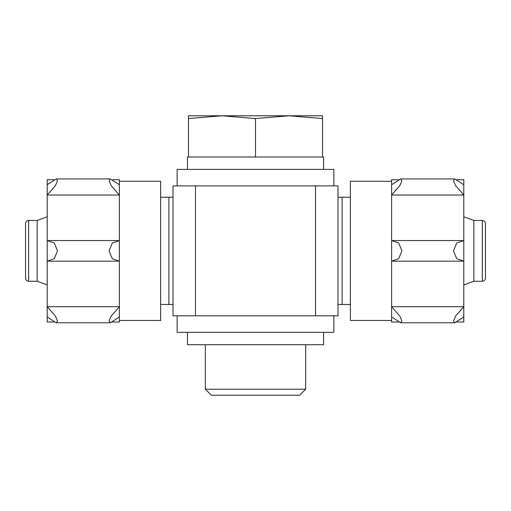 <?xml version="1.0" encoding="UTF-8"?>
<svg xmlns="http://www.w3.org/2000/svg" width="511" height="511" viewBox="0 0 511 511"><rect width="100%" height="100%" fill="white"/><g stroke="black" fill="none" stroke-linecap="round" stroke-linejoin="round"><path stroke-width="0.77" d="M160.633 197.24L173.005 197.24L168.879 197.24L168.879 304.479L173.005 304.479L160.633 304.479M337.995 304.479L342.121 304.479L337.995 304.479M337.995 197.24L350.367 197.24M342.121 197.24L342.121 304.479L350.367 304.479M173.005 315.824L173.005 185.895L337.995 185.895L337.995 315.824L173.005 315.824M333.868 185.895L333.868 169.397L177.132 169.397L177.132 185.895M333.868 315.824L333.868 332.322L177.132 332.322L177.132 315.824M463.796 216.785L473.831 220.439L473.831 281.28L463.796 284.934M473.831 220.439L482.358 220.439C484.236 220.624 485.265 221.653 485.45 223.537L485.45 278.188C485.252 280.079 484.217 281.114 482.358 281.28L482.358 220.439M37.169 281.28L37.169 220.439L28.642 220.439C26.764 220.624 25.735 221.653 25.55 223.537L25.55 278.188C25.735 280.066 26.764 281.095 28.642 281.28L37.169 281.28L47.204 284.934M37.169 220.439L47.204 216.785M323.559 169.397L323.559 157.024L187.441 157.024L187.441 169.397M305.655 344.695L305.655 389.235L205.345 389.235L205.345 344.695M305.655 389.235L299.663 395.22L211.337 395.22L205.345 389.235M188.476 118.558L221.985 115.78L188.476 115.78L188.476 157.024M322.524 118.558L322.524 115.78L221.985 115.78L255.5 118.558L289.015 115.78L322.524 118.558L322.524 157.024M255.5 118.558L255.5 157.024M323.559 332.322L323.559 344.695L187.441 344.695L187.441 332.322M391.611 320.461L350.367 320.461L350.367 181.258L391.611 181.258M457.077 179.712L463.796 179.712L463.796 322.013L457.077 322.013M398.331 179.712L391.611 179.712L391.611 184.746L400.713 178.927L401.889 180.798L399.883 185.563L391.611 195.03L391.611 240.572L398.669 242.987L401.927 250.837L398.682 258.726L391.611 261.147L391.611 306.689L399.877 316.149L401.889 320.908L400.713 322.792L391.611 316.973L391.611 322.013L398.331 322.013M463.796 184.746L454.701 178.927L453.519 180.811L455.531 185.57L463.796 195.03L391.611 195.03L391.611 184.746M463.796 261.147L456.745 258.732L453.487 250.882L456.732 242.993L463.796 240.572M463.796 316.973L454.701 322.792L453.519 320.921L455.525 316.156L463.796 306.689L391.611 306.689L391.611 316.973M391.611 240.572L391.611 261.147M119.389 320.461L160.633 320.461L160.633 181.258L119.389 181.258M53.923 322.013L47.204 322.013L47.204 195.03L119.389 195.03L111.123 185.57L109.111 180.811L110.287 178.927L119.389 184.746L119.389 179.712L112.669 179.712M47.204 184.746L47.204 195.03L55.475 185.563L57.481 180.798L56.299 178.927L47.204 184.746L47.204 179.712L53.923 179.712M112.669 322.013L119.389 322.013L119.389 316.973L110.287 322.792L109.111 320.921L111.117 316.156L119.389 306.689L119.389 261.147L112.331 258.732L109.073 250.882L112.318 242.993L119.389 240.572L119.389 184.746M47.204 316.973L56.299 322.792L57.481 320.908L55.469 316.149L47.204 306.689L119.389 306.689L119.389 316.973M47.204 240.572L54.255 242.987L57.513 250.837L54.268 258.726L47.204 261.147M119.389 261.147L119.389 240.572M315.517 315.824L315.517 185.895M195.483 315.824L195.483 185.895M28.642 220.439L28.642 281.28M473.831 281.28L482.358 281.28M454.63 178.933L400.771 178.933L454.63 178.933M462.87 240.547L392.563 240.547M462.845 261.172L392.544 261.172M454.637 322.792L400.784 322.792M56.37 322.792L110.229 322.792M48.13 261.172L118.437 261.172M48.155 240.547L118.456 240.547M56.363 178.933L110.216 178.933L56.363 178.933"/></g></svg>
